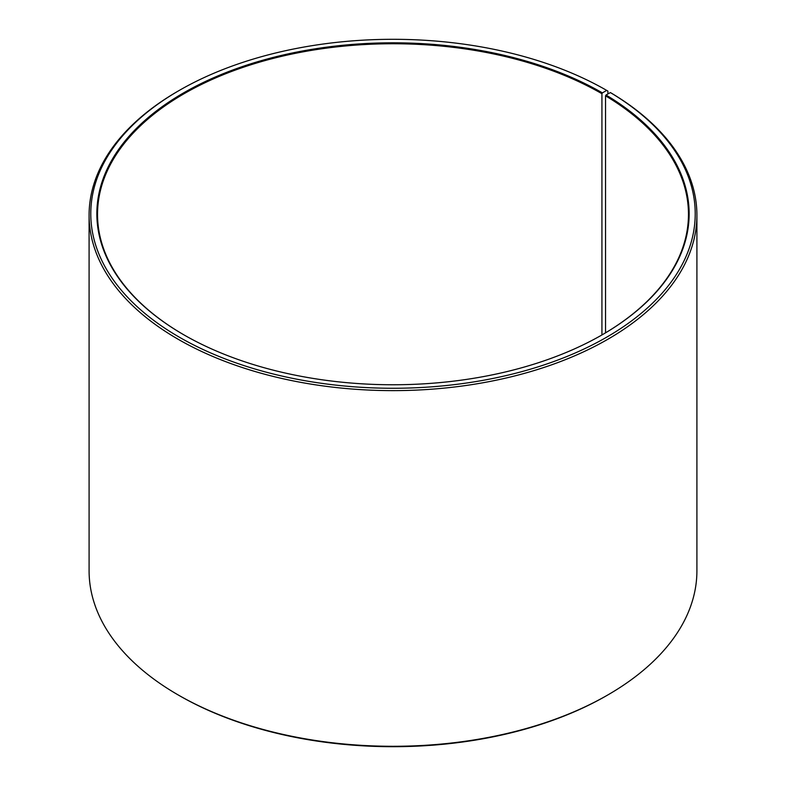 <?xml version="1.0" encoding="UTF-8"?>
<svg xmlns="http://www.w3.org/2000/svg" width="786" height="786" viewBox="0 0 786 786"><rect width="100%" height="100%" fill="white"/><g stroke="black" fill="none" stroke-linecap="round" stroke-linejoin="round"><path stroke-width="1.18" d="M602.164 334.816A295.467 170.591 -0 0 0 688.467 214.342A295.467 170.591 -0 0 0 605.544 95.833L605.544 332.842M607.892 93.976L607.892 91.097L606.704 90.41L602.4 92.886A296.145 170.975 -0 0 0 183.6 92.886A296.145 170.975 -0 0 0 183.59 334.679A296.145 170.975 -0 0 0 602.41 334.679A296.145 170.975 -0 0 0 606.026 95.018L605.544 95.833M606.704 90.41A302.217 174.482 -0 0 0 179.296 90.41A302.217 174.482 -0 0 0 179.296 337.165A302.217 174.482 -0 0 0 604.827 338.235A302.217 174.482 -0 0 0 610.398 92.581L606.026 95.018M179.296 90.41L178.098 91.097A303.907 175.465 -0 0 0 89.093 215.168A303.907 175.465 -0 0 0 178.108 339.238A303.907 175.465 -0 0 0 509.299 377.27A303.907 175.465 -0 0 0 696.907 215.168A303.907 175.465 -0 0 0 611.616 93.279L610.398 92.581M89.093 215.168L89.093 570.832A303.907 175.465 -0 0 0 178.098 694.903A303.907 175.465 -0 0 0 178.108 694.903L179.296 695.59A302.217 174.482 -0 0 0 179.296 695.59L179.296 695.59A302.217 174.482 -0 0 0 606.704 695.59L607.902 694.903A303.907 175.465 -0 0 0 696.907 570.832L696.907 215.168M178.108 694.903A303.907 175.465 -0 0 0 607.902 694.903M602.4 92.886L601.929 93.711A295.467 170.591 -0 0 0 279.934 56.739A295.467 170.591 -0 0 0 97.533 214.342A295.467 170.591 -0 0 0 183.836 334.816M601.929 93.711L601.929 334.964M179.296 695.59L178.098 694.903"/></g></svg>
